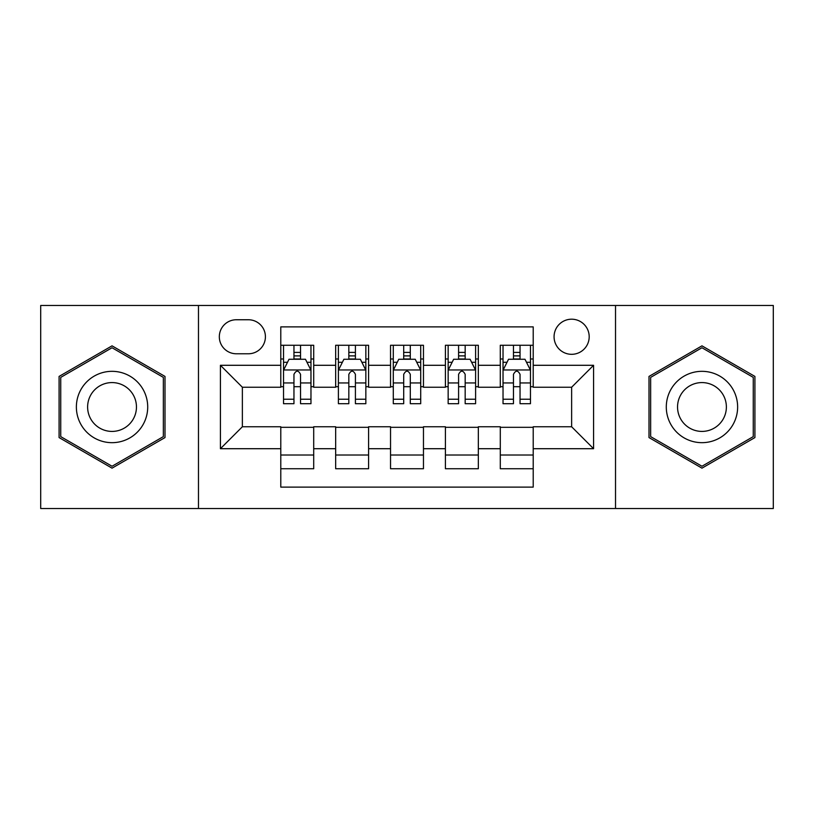 <?xml version="1.0" encoding="UTF-8"?>
<svg xmlns="http://www.w3.org/2000/svg" width="814" height="814" viewBox="0 0 814 814"><rect width="100%" height="100%" fill="white"/><g stroke="black" fill="none" stroke-linecap="round" stroke-linejoin="round"><path stroke-width="1.22" d="M571.631 319.2A17.562 17.562 0 0 0 554.069 336.762A17.562 17.562 0 0 0 571.631 354.314A17.562 17.562 0 0 0 589.194 336.762A17.562 17.562 0 0 0 571.631 319.2M615.526 508.526L773.3 508.526L773.3 305.474L615.526 305.474L615.526 508.526L198.474 508.526L198.474 305.474L40.7 305.474L40.7 508.526L198.474 508.526M533.211 345.268L500.295 345.268L500.295 365.293L478.337 365.293L478.337 387.24L500.295 387.24L500.295 365.293M478.337 365.293L478.337 345.268L445.411 345.268L445.411 365.293L423.463 365.293L423.463 387.24L445.411 387.24L445.411 365.293M423.463 365.293L423.463 345.268L390.537 345.268L390.537 365.293L368.589 365.293L368.589 387.24L390.537 387.24L390.537 365.293M368.589 365.293L368.589 345.268L335.663 345.268L335.663 387.24L313.705 387.24L313.705 345.268L280.789 345.268M280.789 468.732L313.705 468.732L313.705 426.76L335.663 426.76L335.663 468.732L368.589 468.732L368.589 426.76L390.537 426.76L390.537 448.707L368.589 448.707M390.537 448.707L390.537 468.732L423.463 468.732L423.463 426.76L445.411 426.76L445.411 448.707L423.463 448.707M445.411 448.707L445.411 468.732L478.337 468.732L478.337 426.76L500.295 426.76L500.295 448.707L478.337 448.707M236.335 353.775L248.402 353.775A17.013 17.013 0 0 0 265.415 336.762A17.013 17.013 0 0 0 248.402 319.749L236.335 319.749A17.013 17.013 0 0 0 219.322 336.762A17.013 17.013 0 0 0 236.335 353.775M615.526 305.474L198.474 305.474M533.211 365.293L533.211 326.882L280.789 326.882L280.789 387.24L242.369 387.24L242.369 426.76L280.789 426.76L280.789 487.118L533.211 487.118L533.211 426.76L571.631 426.76L571.631 387.24L533.211 387.24L533.211 365.293L593.579 365.293L593.579 448.707L533.211 448.707M280.789 448.707L220.421 448.707L220.421 365.293L280.789 365.293M500.295 448.707L500.295 468.732L533.211 468.732M280.789 358.984L283.526 358.984M293.956 358.984L300.539 358.984M310.968 358.984L313.705 358.984M280.789 386.691L283.526 386.691M293.956 386.691L300.539 386.691M310.968 386.691L313.705 386.691M280.789 427.309L313.705 427.309M280.789 455.016L313.705 455.016M335.663 386.691L338.4 386.691M348.83 386.691L355.413 386.691M365.842 386.691L368.589 386.691M335.663 358.984L338.4 358.984M348.83 358.984L355.413 358.984M365.842 358.984L368.589 358.984M335.663 427.309L368.589 427.309M335.663 455.016L368.589 455.016M390.537 427.309L423.463 427.309M390.537 455.016L423.463 455.016M390.537 358.984L393.284 358.984M403.703 358.984L410.297 358.984M420.716 358.984L423.463 358.984M390.537 386.691L393.284 386.691M403.703 386.691L410.297 386.691M420.716 386.691L423.463 386.691M445.411 427.309L478.337 427.309M445.411 455.016L478.337 455.016M445.411 358.984L448.158 358.984M458.587 358.984L465.17 358.984M475.6 358.984L478.337 358.984M445.411 386.691L448.158 386.691M458.587 386.691L465.17 386.691M475.6 386.691L478.337 386.691M500.295 427.309L533.211 427.309M500.295 455.016L533.211 455.016M500.295 358.984L503.032 358.984M513.461 358.984L520.044 358.984M530.474 358.984L533.211 358.984M500.295 386.691L503.032 386.691M513.461 386.691L520.044 386.691M530.474 386.691L533.211 386.691M242.369 387.24L220.421 365.293M242.369 426.76L220.421 448.707M593.579 365.293L571.631 387.24M593.579 448.707L571.631 426.76M112.037 468.152L164.998 437.576L164.998 376.424L112.037 345.848L59.086 376.424L59.086 437.576L112.037 468.152M754.914 376.424L701.963 345.848L649.002 376.424L649.002 437.576L701.963 468.152L754.914 437.576L754.914 376.424M300.539 352.401L293.956 352.401M310.968 399.236L300.539 399.236L300.539 403.703L310.968 403.703L310.968 370.238L305.474 359.259L289.011 359.259L283.526 370.238L283.526 403.703L293.956 403.703L293.956 399.236L283.526 399.236M283.526 370.238L283.526 345.268M310.968 370.238L310.968 345.268M293.956 359.259L293.956 345.268M300.539 345.268L300.539 359.259M300.539 399.236L300.539 374.348C298.351 370.116 296.154 370.116 293.956 374.348L293.956 399.236M112.037 371.326A35.674 35.674 0 0 0 76.374 407A35.674 35.674 0 0 0 112.037 442.674A35.674 35.674 0 0 0 147.71 407A35.674 35.674 0 0 0 112.037 371.326M112.037 382.58A24.42 24.42 0 0 0 87.617 407A24.42 24.42 0 0 0 112.037 431.42A24.42 24.42 0 0 0 136.457 407A24.42 24.42 0 0 0 112.037 382.58M163.349 436.619L112.037 466.249L60.735 436.619L60.735 377.381L112.037 347.751L163.349 377.381L163.349 436.619M671.072 389.163A35.674 35.674 0 0 0 684.126 437.891A35.674 35.674 0 0 0 732.854 424.837A35.674 35.674 0 0 0 719.8 376.109A35.674 35.674 0 0 0 671.072 389.163M680.809 394.79A24.42 24.42 0 0 0 689.753 428.144A24.42 24.42 0 0 0 723.107 419.21A24.42 24.42 0 0 0 714.173 385.856A24.42 24.42 0 0 0 680.809 394.79M753.265 377.381L753.265 436.619L701.963 466.249L650.651 436.619L650.651 377.381L701.963 347.751L753.265 377.381M355.413 352.401L348.83 352.401M365.842 399.236L355.413 399.236L355.413 403.703L365.842 403.703L365.842 370.238L360.358 359.259L343.895 359.259L338.4 370.238L338.4 403.703L348.83 403.703L348.83 399.236L338.4 399.236M338.4 370.238L338.4 345.268M365.842 370.238L365.842 345.268M348.83 359.259L348.83 345.268M355.413 345.268L355.413 359.259M355.413 399.236L355.413 374.348C353.225 370.116 351.027 370.116 348.83 374.348L348.83 399.236M410.297 352.401L403.703 352.401M420.716 399.236L410.297 399.236L410.297 403.703L420.716 403.703L420.716 370.238L415.232 359.259L398.768 359.259L393.284 370.238L393.284 403.703L403.703 403.703L403.703 399.236L393.284 399.236M393.284 370.238L393.284 345.268M420.716 370.238L420.716 345.268M403.703 359.259L403.703 345.268M410.297 345.268L410.297 359.259M410.297 399.236L410.297 374.348C408.099 370.116 405.901 370.116 403.703 374.348L403.703 399.236M465.17 352.401L458.587 352.401M475.6 399.236L465.17 399.236L465.17 403.703L475.6 403.703L475.6 370.238L470.105 359.259L453.642 359.259L448.158 370.238L448.158 403.703L458.587 403.703L458.587 399.236L448.158 399.236M448.158 370.238L448.158 345.268M475.6 370.238L475.6 345.268M458.587 359.259L458.587 345.268M465.17 345.268L465.17 359.259M465.17 399.236L465.17 374.348C462.973 370.116 460.785 370.116 458.587 374.348L458.587 399.236M520.044 352.401L513.461 352.401M530.474 399.236L520.044 399.236L520.044 403.703L530.474 403.703L530.474 370.238L524.989 359.259L508.526 359.259L503.032 370.238L503.032 403.703L513.461 403.703L513.461 399.236L503.032 399.236M503.032 370.238L503.032 345.268M530.474 370.238L530.474 345.268M513.461 359.259L513.461 345.268M520.044 345.268L520.044 359.259M520.044 399.236L520.044 374.348C517.857 370.116 515.659 370.116 513.461 374.348L513.461 399.236M335.663 448.707L313.705 448.707M335.663 365.293L313.705 365.293M310.826 369.963L283.669 369.963M283.526 362.281L287.505 362.281M306.99 362.281L310.968 362.281M293.956 382.956L283.526 382.956M310.968 382.956L300.539 382.956M300.539 355.891L293.956 355.891M365.71 369.963L338.543 369.963M338.4 362.281L342.379 362.281M361.864 362.281L365.842 362.281M348.83 382.956L338.4 382.956M365.842 382.956L355.413 382.956M355.413 355.891L348.83 355.891M420.584 369.963L393.416 369.963M393.284 362.281L397.263 362.281M416.737 362.281L420.716 362.281M403.703 382.956L393.284 382.956M420.716 382.956L410.297 382.956M410.297 355.891L403.703 355.891M475.457 369.963L448.29 369.963M448.158 362.281L452.136 362.281M471.621 362.281L475.6 362.281M458.587 382.956L448.158 382.956M475.6 382.956L465.17 382.956M465.17 355.891L458.587 355.891M530.331 369.963L503.174 369.963M503.032 362.281L507.01 362.281M526.495 362.281L530.474 362.281M513.461 382.956L503.032 382.956M530.474 382.956L520.044 382.956M520.044 355.891L513.461 355.891"/></g></svg>

